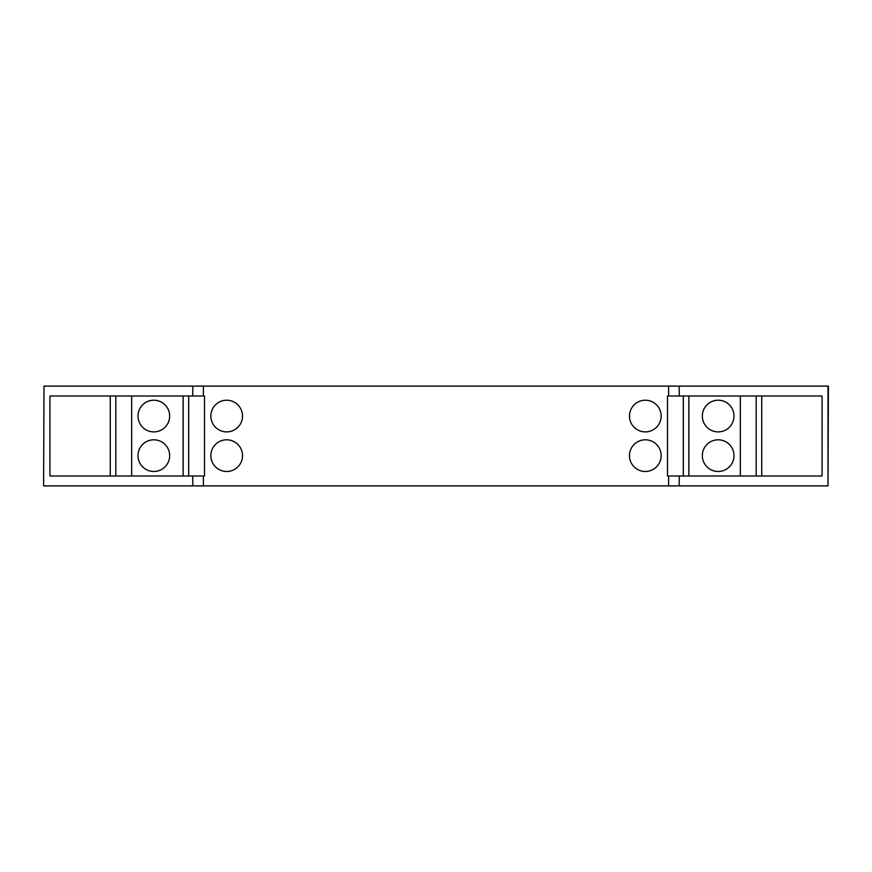 <?xml version="1.0" encoding="UTF-8"?>
<svg xmlns="http://www.w3.org/2000/svg" width="872" height="872" viewBox="0 0 872 872"><rect width="100%" height="100%" fill="white"/><g stroke="black" fill="none" stroke-linecap="round" stroke-linejoin="round"><path stroke-width="1.31" d="M192.767 396.008L204.517 396.008L204.517 475.992L49.922 475.992L49.922 396.008L192.767 396.008L192.767 386.111L668.606 386.111L668.606 396.008L667.483 396.008L667.483 475.992L822.078 475.992L822.078 396.008L668.606 396.008M740.339 396.008L740.339 475.992M828.008 386.111L828.008 485.889L828.4 386.111L668.606 386.111M43.992 386.111L43.6 485.889L43.992 386.111L192.767 386.111M761.725 396.008L761.725 475.992M756.177 475.992L756.177 396.008M734.006 416.053A15.838 15.838 0 0 1 718.168 431.891A15.838 15.838 0 0 1 702.331 416.053A15.838 15.838 0 0 1 718.168 400.215A15.838 15.838 0 0 1 734.006 416.053M734.006 455.642A15.838 15.838 0 0 1 718.168 471.48A15.838 15.838 0 0 1 702.331 455.642A15.838 15.838 0 0 1 718.168 439.804A15.838 15.838 0 0 1 734.006 455.642M43.992 485.889L668.606 485.889L668.606 475.992M188.679 475.992L188.679 396.008M183.131 396.008L183.131 475.992M110.275 396.008L110.275 475.992M115.823 475.992L115.823 396.008M131.661 396.008L131.661 475.992M137.994 455.642A15.838 15.838 0 0 0 153.832 471.48A15.838 15.838 0 0 0 169.669 455.642A15.838 15.838 0 0 0 153.832 439.804A15.838 15.838 0 0 0 137.994 455.642M169.669 416.053A15.838 15.838 0 0 0 153.832 400.215A15.838 15.838 0 0 0 137.994 416.053A15.838 15.838 0 0 0 153.832 431.891A15.838 15.838 0 0 0 169.669 416.053M210.85 416.053A15.838 15.838 0 0 0 226.687 431.891A15.838 15.838 0 0 0 242.525 416.053A15.838 15.838 0 0 0 226.687 400.215A15.838 15.838 0 0 0 210.85 416.053M210.85 455.642A15.838 15.838 0 0 0 226.687 471.48A15.838 15.838 0 0 0 242.525 455.642A15.838 15.838 0 0 0 226.687 439.804A15.838 15.838 0 0 0 210.85 455.642M828.008 485.889L668.606 485.889M629.475 416.053A15.838 15.838 0 0 1 645.313 400.215A15.838 15.838 0 0 1 661.15 416.053A15.838 15.838 0 0 1 645.313 431.891A15.838 15.838 0 0 1 629.475 416.053M661.15 455.642A15.838 15.838 0 0 1 645.313 471.48A15.838 15.838 0 0 1 629.475 455.642A15.838 15.838 0 0 1 645.313 439.804A15.838 15.838 0 0 1 661.15 455.642M688.869 396.008L688.869 475.992M683.321 475.992L683.321 396.008M203.394 386.111L203.394 396.008M192.767 485.889L192.767 475.992M203.394 485.889L203.394 475.992M679.234 386.111L679.234 396.008M679.234 485.889L679.234 475.992"/></g></svg>
